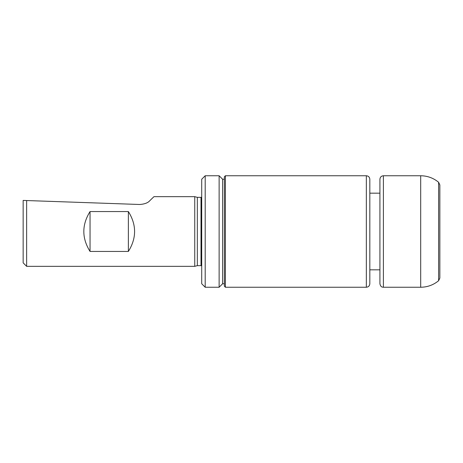 <?xml version="1.0" encoding="UTF-8"?>
<svg xmlns="http://www.w3.org/2000/svg" width="463" height="463" viewBox="0 0 463 463"><rect width="100%" height="100%" fill="white"/><g stroke="black" fill="none" stroke-linecap="round" stroke-linejoin="round"><path stroke-width="0.69" d="M420.688 175.755L383.405 175.755C381.292 175.963 380.129 177.121 379.92 179.239L379.92 283.761C380.667 287.315 382.45 287.106 383.405 287.245L420.688 287.245L420.688 175.755C427.424 175.824 433.397 178 438.606 182.277L439.85 184.945L439.85 278.055L438.606 280.723C433.397 285 427.424 287.176 420.688 287.245M379.92 193.175L379.92 269.825L369.821 269.825L369.821 193.175L379.92 193.175M439.85 209.201L439.85 253.799M153.965 196.659L149.896 200.589C148.056 202.823 144.67 204.125 139.728 204.49L23.15 200.421L23.15 262.857L26.634 266.341L194.744 266.341L194.744 196.659L153.965 196.659M26.634 200.543L26.634 266.341M90.048 251.444C81.754 238.15 81.754 224.85 90.048 211.556L128.373 211.556C136.66 224.85 136.66 238.15 128.373 251.444L90.048 251.444L90.048 211.556M128.373 211.556L128.373 251.444M201.712 197.169L201.011 197.354L201.011 265.646L201.712 265.831M205.196 175.755L201.712 179.239L201.712 283.761L205.196 287.245L219.132 287.245L219.132 175.755L205.196 175.755L205.196 287.245M219.132 175.755L222.616 179.239L222.616 283.761L219.132 287.245M222.616 179.239L224.358 179.239M225.4 287.245L225.4 175.755L224.358 176.797L224.358 286.203L225.4 287.245L366.337 287.245C368.45 287.037 369.613 285.879 369.821 283.761L369.821 179.239C369.613 177.121 368.45 175.963 366.337 175.755L366.337 287.245M225.4 175.755L366.337 175.755M194.744 196.659L197.342 197.354L197.342 265.646L194.744 266.341M197.342 197.354L201.011 197.354M383.405 175.755L383.405 287.245M438.606 182.277L438.606 280.723M222.616 283.761L224.358 283.761M197.342 265.646L201.011 265.646"/></g></svg>
